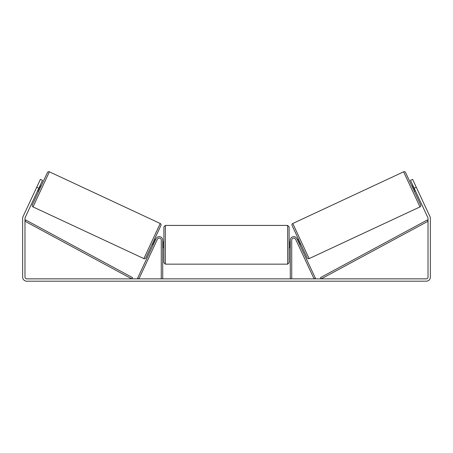 <?xml version="1.0" encoding="UTF-8"?>
<svg xmlns="http://www.w3.org/2000/svg" width="453" height="453" viewBox="0 0 453 453"><rect width="100%" height="100%" fill="white"/><g stroke="black" fill="none" stroke-linecap="round" stroke-linejoin="round"><path stroke-width="0.68" d="M161.268 278.861L161.268 240.13A2.038 2.038 0 0 0 157.384 239.263L138.918 278.861L137.599 278.244L156.064 238.652A3.494 3.494 0 0 1 162.723 240.13L162.723 278.861M291.732 278.861L291.732 240.13A2.038 2.038 0 0 1 295.616 239.263L314.082 278.861L315.401 278.244L296.936 238.652A3.494 3.494 0 0 0 290.277 240.13L290.277 278.861M403.617 171.812A1.455 1.455 0 0 1 405.554 172.514L420.69 204.977A1.455 1.455 0 0 1 419.982 206.913L309.133 258.606A1.455 1.455 0 0 1 307.202 257.899L292.06 225.435A1.455 1.455 0 0 1 292.768 223.505L403.617 171.812L419.982 206.913M411.89 186.109L412.943 185.617M414.353 191.387L415.407 190.894M413.295 186.37L413.034 186.494L414.789 190.266L415.056 190.141M297.344 239.524L298.397 239.031M299.807 244.801L300.86 244.309M297.695 240.277L297.961 240.152L299.716 243.924L299.456 244.048M38.822 188.255L36.71 187.27L40.408 179.354L42.514 180.339L25.142 217.593A1.75 1.75 0 0 0 24.977 218.335L24.977 277.111A1.75 1.75 0 0 0 26.727 278.861L426.273 278.861A1.75 1.75 0 0 0 428.023 277.111L428.023 218.335A1.75 1.75 0 0 0 427.859 217.593L410.486 180.339L412.592 179.354L416.29 187.27L414.178 188.255M36.71 187.27L23.029 216.608A4.077 4.077 0 0 0 22.65 218.335L22.65 277.111A4.077 4.077 0 0 0 26.727 281.188L426.273 281.188A4.077 4.077 0 0 0 430.35 277.111L430.35 218.335A4.077 4.077 0 0 0 429.971 216.608L416.29 187.27M49.383 171.812A1.455 1.455 0 0 0 47.446 172.514L32.31 204.977A1.455 1.455 0 0 0 33.018 206.913L143.867 258.606A1.455 1.455 0 0 0 145.798 257.899L160.94 225.435A1.455 1.455 0 0 0 160.232 223.505L49.383 171.812L33.018 206.913M41.11 186.109L40.057 185.617M39.705 186.37L39.966 186.494L38.211 190.266L37.944 190.141M38.647 191.387L37.593 190.894M155.656 239.524L154.603 239.031M153.193 244.801L152.14 244.309M155.305 240.277L155.039 240.152L153.284 243.924L153.544 244.048M163.89 244.784L163.89 226.879L165.345 225.418L165.345 264.15L163.89 262.695L163.89 244.784M287.655 225.418L289.11 226.879L289.11 262.695L287.655 264.15L287.655 225.418L165.345 225.418M290.277 246.868L289.982 246.868L289.982 242.706L290.277 242.706M162.723 242.706L163.018 242.706L163.018 246.868L162.723 246.868M24.977 221.245L131.778 278.861L132.469 277.576L25.674 219.965L24.977 221.245M428.023 221.245L321.222 278.861L320.531 277.576L427.326 219.965L428.023 221.245M309.133 258.606L292.768 223.505M143.867 258.606L160.232 223.505M289.11 241.874L290.277 241.874M290.277 247.7L289.11 247.7M287.655 264.15L165.345 264.15M163.89 241.874L162.723 241.874M163.89 247.7L162.723 247.7"/></g></svg>
